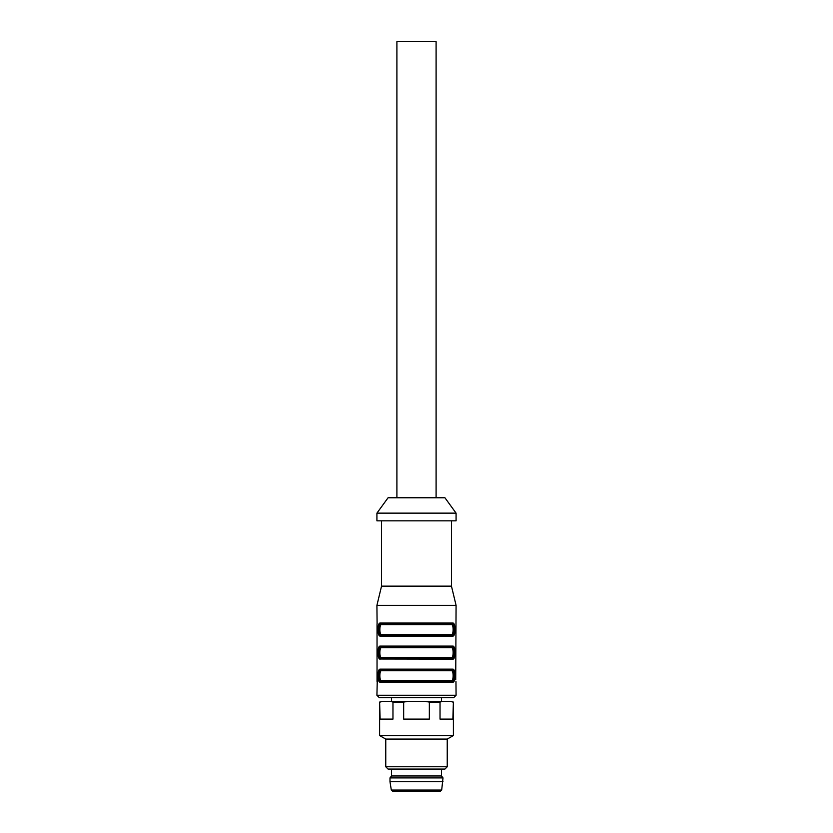 <?xml version="1.0" encoding="UTF-8"?>
<svg xmlns="http://www.w3.org/2000/svg" width="833" height="833" viewBox="0 0 833 833"><rect width="100%" height="100%" fill="white"/><g stroke="black" fill="none" stroke-linecap="round" stroke-linejoin="round"><path stroke-width="1.25" d="M456.078 513.138L444.937 497.77L388.063 497.77L376.922 513.138L376.922 520.833L456.078 520.833L456.078 513.138L376.922 513.138M455.724 679.78L456.078 605.362L376.922 605.362L377.099 623.907M455.963 681.446L456.078 695.284L453.777 697.585L379.223 697.585L441.48 697.585L441.48 701.428M453.371 623.178L452.84 623.042C455.786 622.74 455.786 636.433 452.84 636.11A0.771 0.708 -90 0 0 452.142 635.34C455.005 635.621 455.016 623.542 452.142 623.813C454.485 623.813 454.485 635.36 452.142 635.34A0.771 0.708 90 0 1 451.434 634.569C453.704 634.808 453.714 624.354 451.434 624.583L381.566 624.583C379.296 624.344 379.286 634.788 381.566 634.569A0.771 0.708 -90 0 1 380.858 635.34C378.515 635.34 378.515 623.792 380.858 623.813C377.995 623.532 377.984 635.6 380.858 635.34A0.771 0.708 90 0 0 380.16 636.11C377.214 636.412 377.214 622.72 380.16 623.042L452.84 623.042A0.771 0.708 90 0 1 452.142 623.813L380.858 623.813A0.771 0.708 -90 0 1 380.16 623.042M452.84 646.096C455.786 645.794 455.786 659.486 452.84 659.163A0.771 0.708 -90 0 0 452.142 658.393C455.005 658.674 455.016 646.606 452.142 646.866C454.485 646.866 454.485 658.414 452.142 658.393A0.771 0.708 90 0 1 451.434 657.622C453.704 657.862 453.714 647.418 451.434 647.637L381.566 647.637C379.296 647.397 379.286 657.851 381.566 657.622A0.771 0.708 -90 0 1 380.858 658.393C378.515 658.393 378.515 646.845 380.858 646.866C377.995 646.585 377.984 658.664 380.858 658.393A0.771 0.708 90 0 0 380.16 659.163C377.214 659.465 377.214 645.773 380.16 646.096L452.84 646.096A0.771 0.708 90 0 1 452.142 646.866L380.858 646.866A0.771 0.708 -90 0 1 380.16 646.096M452.84 669.159C455.786 668.847 455.786 682.539 452.84 682.217A0.771 0.708 -90 0 0 452.142 681.446C455.005 681.738 455.016 669.659 452.142 669.919C454.485 669.919 454.485 681.477 452.142 681.446A0.771 0.708 90 0 1 451.434 680.686C453.704 680.915 453.714 670.471 451.434 670.69L381.566 670.69C379.296 670.45 379.286 680.905 381.566 680.686A0.771 0.708 -90 0 1 380.858 681.446C378.515 681.456 378.515 669.899 380.858 669.919C377.995 669.638 377.984 681.717 380.858 681.446A0.771 0.708 90 0 0 380.16 682.217C377.214 682.519 377.214 668.826 380.16 669.159L452.84 669.159A0.771 0.708 90 0 1 452.142 669.919L380.858 669.919A0.771 0.708 -90 0 1 380.16 669.159M379.629 659.028L452.84 659.163M456.078 695.284L376.922 695.284L377.276 679.78M377.037 623.813L377.037 681.446M451.465 520.833L451.465 586.151L381.535 586.151L376.922 605.362M451.465 586.151L456.078 605.362M381.566 624.583A0.771 0.708 90 0 0 380.858 623.813A0.771 0.708 -90 0 1 381.566 624.583M380.858 623.813L452.142 623.813A0.771 0.708 -90 0 0 451.434 624.583M451.434 634.569L381.566 634.569A0.771 0.708 90 0 1 380.858 635.34L452.142 635.34M381.566 647.637A0.771 0.708 90 0 0 380.858 646.866L452.142 646.866A0.771 0.708 -90 0 0 451.434 647.637M451.434 657.622L381.566 657.622A0.771 0.708 90 0 1 380.858 658.393L452.142 658.393M381.566 670.69A0.771 0.708 90 0 0 380.858 669.919M452.142 669.919A0.771 0.708 -90 0 0 451.434 670.69M380.858 681.446L452.142 681.446L380.858 681.446M381.566 680.686L451.434 680.686A0.771 0.708 90 0 0 452.142 681.446M441.688 790.059L391.312 790.059L392.832 791.35L440.168 791.35L441.688 790.059L443.01 777.897L389.99 777.897L389.99 781.739L443.01 781.739M389.99 777.897L391.52 775.981L441.48 775.981L443.01 777.897M447.238 766.756L385.762 766.756L388.063 769.067L444.937 769.067L447.238 766.756L447.238 739.09L453.391 735.539L453.391 702.094L452.871 719.108L440.032 719.108L440.032 702.094L429.339 702.094L429.339 719.108L403.661 719.108L403.661 702.094L392.968 702.094L392.968 719.108L380.129 719.108L379.609 702.094L379.609 735.539L453.391 735.539M385.762 766.756L385.762 739.09L447.238 739.09M392.968 702.094L391.052 701.428L407.493 701.428L403.661 702.094M391.052 701.428L382.045 701.428L380.129 702.094M379.609 702.094L382.045 701.428M452.871 702.094L450.955 701.428L453.391 702.094M450.955 701.428L441.948 701.428L440.032 702.094M429.339 702.094L425.507 701.428L441.948 701.428M425.507 701.428L407.493 701.428M436.096 497.77L436.096 41.65L396.904 41.65L396.904 497.77M452.84 636.11L380.16 636.11M452.84 682.217L380.16 682.217M376.922 695.284L379.223 697.585M381.535 520.833L381.535 586.151M391.312 790.059L389.99 781.739M441.48 775.981L441.48 769.067M391.52 775.981L391.52 769.067M385.762 739.09L379.609 735.539M391.52 697.585L391.52 701.428"/></g></svg>
